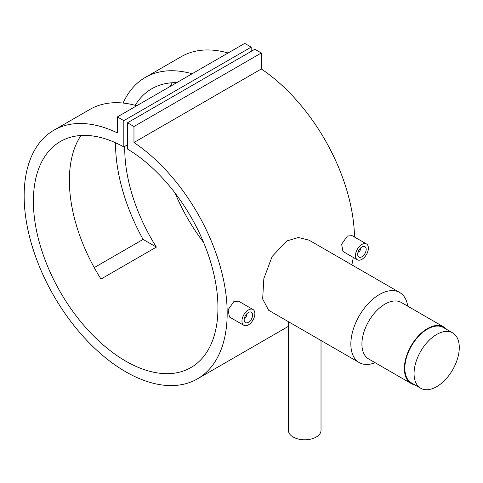 <?xml version="1.0" encoding="UTF-8"?>
<svg xmlns="http://www.w3.org/2000/svg" width="483" height="483" viewBox="0 0 483 483"><rect width="100%" height="100%" fill="white"/><g stroke="black" fill="none" stroke-linecap="round" stroke-linejoin="round"><path stroke-width="0.72" d="M436.674 386.672A31.975 18.463 -60 0 1 420.687 388.254A31.975 18.463 -60 0 1 415.785 362.63A31.975 18.463 -60 0 1 436.674 334.453A31.975 18.463 -60 0 1 452.662 332.872A31.975 18.463 -60 0 1 457.564 358.495A31.975 18.463 -60 0 1 436.674 386.672M420.687 388.254L411.456 382.928A31.975 18.463 -60 0 1 406.553 357.305A31.975 18.463 -60 0 1 427.443 329.128A31.975 18.463 -60 0 1 443.43 327.546L452.662 332.872M246.541 314.083A1.956 1.129 -60 0 1 246.837 314.904A1.956 1.129 -60 0 1 245.455 317.301L244.996 317.566A2.608 1.509 -60 0 1 244.495 317.778M244.996 317.566L245.455 317.301A1.956 1.129 -60 0 1 244.597 317.452M248.407 312.507A6.001 3.466 -60 0 1 251.408 312.205A6.001 3.466 -60 0 1 252.331 317.017A6.001 3.466 -60 0 1 248.407 322.306A6.001 3.466 -60 0 1 245.406 322.608A6.001 3.466 -60 0 1 244.489 317.796A6.001 3.466 -60 0 1 248.407 312.507M243.843 325.319L229.431 316.999L228.103 309.724L233.899 301.567L238.566 301.175L252.977 309.494A9.135 5.277 -60 0 1 254.378 316.818A9.135 5.277 -60 0 1 248.407 324.866A9.135 5.277 -60 0 1 243.843 325.319A9.135 5.277 -60 0 1 242.442 317.995A9.135 5.277 -60 0 1 248.407 309.947A9.135 5.277 -60 0 1 252.977 309.494M358.006 252.241A2.608 1.509 120 0 0 358.507 252.029L358.966 251.764A1.956 1.129 120 0 0 360.354 249.367A1.956 1.129 120 0 0 360.052 248.546M358.108 251.915A1.956 1.129 120 0 0 358.966 251.764L358.507 252.029M361.924 256.769A6.001 3.466 120 0 0 365.842 251.48A6.001 3.466 120 0 0 364.925 246.668A6.001 3.466 120 0 0 361.924 246.97A6.001 3.466 120 0 0 358 252.259A6.001 3.466 120 0 0 358.917 257.071A6.001 3.466 120 0 0 361.924 256.769M357.354 259.782L342.948 251.462L341.62 244.187L347.41 236.03L352.083 235.638L366.488 243.957A9.135 5.277 120 0 0 361.924 244.41A9.135 5.277 120 0 0 355.953 252.458A9.135 5.277 120 0 0 357.354 259.782A9.135 5.277 120 0 0 361.924 259.329A9.135 5.277 120 0 0 367.889 251.281A9.135 5.277 120 0 0 366.488 243.957M321.02 340.509L321.02 430.365A16.313 9.418 180 0 1 316.238 437.024A16.313 9.418 180 0 1 298.458 439.065A16.313 9.418 180 0 1 288.387 430.365L288.387 321.672M414.704 384.8A32.627 18.837 -60 0 1 411.13 383.496L368.68 358.984A32.627 18.837 -60 0 1 363.675 332.835A32.627 18.837 -60 0 1 384.993 304.085A32.627 18.837 -60 0 1 401.307 302.467L443.762 326.979A32.627 18.837 -60 0 1 446.678 329.418M375.104 362.691A40.457 23.359 -60 0 1 359.225 362.57A40.457 23.359 -60 0 1 353.025 330.149A40.457 23.359 -60 0 1 379.457 294.497A40.457 23.359 -60 0 1 399.683 292.493A40.457 23.359 -60 0 1 407.73 306.18M411.13 383.496A32.627 18.837 -60 0 1 406.131 357.348A32.627 18.837 -60 0 1 427.443 328.597A32.627 18.837 -60 0 1 443.762 326.979M399.683 292.493L309.054 240.166L298.337 237.515L286.745 240.969L272.116 256.497L263.845 278.6L262.649 298.947L268.596 310.243L359.225 362.57M136.743 105.735A143.566 82.889 -120 0 0 89.874 109.424L53.885 130.205A143.566 82.889 -120 0 0 53.885 295.976A143.566 82.889 -120 0 0 197.45 378.865A143.566 82.889 -120 0 0 220.966 269.17A143.566 82.889 -120 0 0 133.972 142.503L261.327 68.972L261.327 52.985L254.867 49.26L127.512 122.785L127.512 149.054A130.513 75.354 60 0 1 211.276 264.165A130.513 75.354 60 0 1 190.924 367.563A130.513 75.354 60 0 1 60.411 292.209A130.513 75.354 60 0 1 60.411 141.507A130.513 75.354 60 0 1 123.823 146.923L127.512 144.791M94.245 267.612L143.089 239.411A143.566 82.889 60 0 1 115.515 142.757M123.117 103.06A143.566 82.889 60 0 1 145.25 77.455A143.566 82.889 60 0 1 192.119 73.766M228.109 52.985A143.566 82.889 -120 0 0 181.24 56.674L145.25 77.455M351.847 264.871A143.566 82.889 -120 0 0 353.26 257.421M354.516 237.044A143.566 82.889 -120 0 0 261.327 68.972M123.823 146.923L123.823 120.653L117.363 116.928L117.363 132.91A143.566 82.889 -120 0 0 53.885 130.205M124.759 146.379A130.513 75.354 -120 0 0 156.377 247.085L101.001 279.053A130.513 75.354 60 0 1 80.939 135.5M176.73 82.653A130.513 75.354 -120 0 0 151.777 88.757A130.513 75.354 -120 0 0 135.18 105.306M203.615 242.484A130.513 75.354 60 0 1 175.075 193.055M170.004 86.535A130.513 75.354 60 0 1 172.298 82.75M133.972 142.503L133.972 126.516L261.327 52.985M133.972 126.516L127.512 122.785M251.178 51.391L251.178 47.129L244.718 43.398L117.363 116.928M123.823 120.653L251.178 47.129M360.354 249.367L360.354 248.836A2.608 1.509 120 0 0 360.282 248.292M246.771 313.829A2.608 1.509 -60 0 1 246.837 314.367L246.837 314.904M143.089 239.411L156.377 247.085M197.45 378.865L288.387 326.363"/></g></svg>
